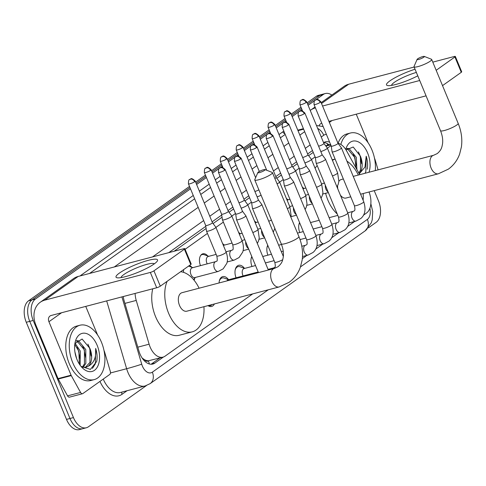 <?xml version="1.0" encoding="UTF-8"?>
<svg xmlns="http://www.w3.org/2000/svg" width="486" height="486" viewBox="0 0 486 486"><rect width="100%" height="100%" fill="white"/><g stroke="black" fill="none" stroke-linecap="round" stroke-linejoin="round"><path stroke-width="0.73" d="M302.249 187.007A8.997 5.413 -104.7 0 1 303.343 188.076M286.321 198.318A8.997 5.413 -104.7 0 1 287.414 199.394M254.47 220.954A8.997 5.413 -104.7 0 1 255.563 222.023M238.541 232.272A8.997 5.413 -104.7 0 1 239.634 233.341M222.618 243.589A8.997 5.413 -104.7 0 1 223.712 244.658M200.487 265.635A8.997 5.413 -104.7 0 1 202.862 253.807A8.997 5.413 -104.7 0 1 207.783 255.976M183.526 272.342A8.997 5.413 -104.7 0 1 183.69 269.548M189.497 265.423A8.997 5.413 -104.7 0 1 191.861 267.294M299.765 232.521A9.568 5.759 -104.7 0 1 299.57 222.582M267.914 255.156A9.568 5.759 -104.7 0 1 267.719 245.217M251.991 266.468A9.568 5.759 -104.7 0 1 251.791 256.529M236.062 277.785A9.568 5.759 -104.7 0 1 238.632 265.313A9.568 5.759 -104.7 0 1 244.391 268.278M219.071 282.961A9.568 5.759 -104.7 0 1 222.703 276.631A9.568 5.759 -104.7 0 1 228.469 279.596M135.12 293.429A16.864 10.151 75.3 0 0 136.232 300.421L149.117 344.197A16.864 10.151 75.3 0 0 150.089 346.955A16.864 10.151 75.3 0 0 162.998 357.143A16.864 10.151 75.3 0 0 165.064 356.165L252.702 293.89M142.161 358.067L144.427 359.634A5.619 3.384 75.3 0 0 148.364 360.873A16.864 13.134 54.6 0 1 149.366 363.984M148.364 360.873L148.516 360.764A16.864 10.151 -104.7 0 1 144.427 359.634M313.245 152.391L308.653 155.654M297.317 163.709L292.724 166.971M281.394 175.021L276.801 178.289M249.543 197.656L244.95 200.918M233.614 208.974L229.021 212.236M222.041 217.193L213.099 223.554M206.119 228.511L174.128 251.244M148.516 360.764L162.998 357.143M331.039 145.593L327.394 148.187M315.116 156.911L311.465 159.499M299.188 168.223L295.543 170.817M283.265 179.541L279.614 182.135M251.414 202.176L247.763 204.77M235.485 213.494L231.84 216.082M223.378 222.096L215.912 227.399M207.449 233.414L185.093 249.3M359.731 174.681L346.615 150.927A16.864 10.151 75.3 0 0 337.989 143.273A3.657 0.644 -22.5 0 1 338.007 143.315L341.403 147.853A5.06 0.893 -22.5 0 1 341.427 147.89A5.06 0.893 -22.5 0 1 340.662 148.801A5.06 0.893 -22.5 0 1 334.161 151.668A5.06 0.893 -22.5 0 1 332.078 151.766A5.06 0.893 -22.5 0 1 332.066 151.723L331.252 146.098M363.431 215.207L366.572 212.977A16.864 10.151 75.3 0 0 369.038 192M302.335 258.625L306.903 255.375M315.657 249.16L322.832 244.063M331.58 237.842L338.754 232.745M347.508 226.525L354.683 221.428M194.728 278.223A8.997 5.413 -104.7 0 1 194.072 280.209M214.393 303.95A9.568 5.759 -104.7 0 1 211.641 306.459A9.568 5.759 -104.7 0 1 208.014 305.627M315.718 99.861L323.245 94.509L319.77 95.426A16.864 10.151 -104.7 0 1 321.835 94.448A16.864 10.151 -104.7 0 0 319.77 95.426L307.602 104.071L319.77 95.426L316.295 96.337A16.864 10.151 -104.7 0 1 318.366 95.359L325.31 93.537A16.864 10.151 -104.7 0 1 331.823 95.08M146.407 385.586L88.422 426.787A16.864 10.151 -104.7 0 1 86.356 427.759A16.864 10.151 -104.7 0 1 73.447 417.577L33.212 320.45A16.864 10.151 -104.7 0 1 35.484 298.981L32.009 299.898L190.008 187.626L32.009 299.898A16.864 10.151 -104.7 0 0 29.737 321.361A16.864 10.151 -104.7 0 1 32.009 299.898L28.54 300.81L189.51 186.424M196.119 183.289L205.93 176.315L196.119 183.289M212.042 171.971L221.859 164.997L212.042 171.971M227.97 160.653L237.788 153.679L227.97 160.653M243.899 149.336L253.71 142.362L243.899 149.336M259.822 138.018L269.639 131.044L259.822 138.018M275.75 126.706L285.561 119.732L275.75 126.706M291.673 115.389L301.49 108.414L291.673 115.389M73.447 417.577L69.972 418.489L29.737 321.361L69.972 418.489A16.864 10.151 -104.7 0 0 82.881 428.67A16.864 10.151 -104.7 0 1 69.972 418.489L66.497 419.4L26.268 322.273A16.864 10.151 -104.7 0 1 28.54 300.81M86.356 427.759L79.406 429.588A16.864 10.151 -104.7 0 1 66.497 419.4M195.621 182.086L205.432 175.112M211.55 170.768L221.361 163.794M227.472 159.451L237.29 152.476M243.401 148.133L253.212 141.159M259.324 136.815L269.141 129.847M275.252 125.503L285.063 118.529M291.175 114.186L300.992 107.212M307.103 102.868L316.295 96.337M123.25 296.545A16.864 10.151 75.3 0 0 124.143 300.761L138.96 351.105A16.864 10.151 75.3 0 0 139.932 353.863A16.864 10.151 75.3 0 0 152.841 364.044A16.864 10.151 75.3 0 0 154.906 363.072L163.448 357.003M159.93 357.945L151.438 363.984A16.864 10.151 -104.7 0 1 151.037 364.245M374.22 190.64L378.454 200.846A16.864 10.151 -104.7 0 1 376.182 222.309L368.37 227.861M323.245 94.509A16.864 10.151 -104.7 0 1 325.31 93.537M35.484 298.981L190.506 188.829M196.617 184.486L206.429 177.518M212.54 173.174L219.332 168.35M220.164 167.755L222.357 166.2M228.469 161.856L235.254 157.033M236.087 156.437L238.28 154.882M244.397 150.539L251.183 145.715M252.015 145.126L254.208 143.564M260.32 139.221L267.106 134.397M267.944 133.808L270.137 132.247M276.248 127.903L283.034 123.086M283.867 122.49L286.06 120.935M292.171 116.591L298.957 111.768M299.795 111.173L301.988 109.617M308.1 105.274L314.885 100.45M312.474 150.532L307.65 153.965M296.551 161.85L291.728 165.276M280.622 173.168L275.799 176.594M248.771 195.803L243.948 199.23M232.849 207.115L228.025 210.547M221.725 215.019L212.096 221.859M205.803 226.336L168.77 252.653M329.623 142.173A16.864 10.151 75.3 0 0 325.377 141.857A16.864 10.151 75.3 0 0 323.579 142.653M323.712 142.574A16.864 10.151 -104.7 0 1 329.113 144.846M101.453 342.211A28.109 16.919 -104.7 0 1 94.217 379.609A28.109 16.919 -104.7 0 1 72.706 362.635A28.109 16.919 -104.7 0 1 79.941 325.237A28.109 16.919 -104.7 0 1 101.453 342.211M94.217 379.609L90.748 380.52A28.109 16.919 -104.7 0 1 69.231 363.546A28.109 16.919 -104.7 0 1 76.466 326.149L79.941 325.237M89.849 348.286A14.058 8.456 -104.7 0 1 89.922 348.456L82.116 339.021L74.959 343.505M77.019 359.573A19.677 11.84 -104.7 0 1 75.166 342.18A19.677 11.84 -104.7 0 1 85.032 333.232A19.677 11.84 -104.7 0 1 97.139 345.273A19.677 11.84 -104.7 0 1 96.726 368.024A19.677 11.84 -104.7 0 1 81.733 367.197A19.677 11.84 -104.7 0 1 77.019 359.573M82.389 367.1L84.473 363.771L84.4 349.908L77.14 341.154L76.308 340.996M83.179 367.295L85.846 363.407L85.779 349.543L78.519 340.789L76.575 340.668M79.352 364.075L78.884 351.354L74.765 344.489M80.166 365.265L80.263 350.995L75.063 343.238M85.396 367.355L89.983 362.319L89.916 348.456A14.058 8.456 -104.7 0 1 88.118 366.28L86.095 367.216L83.258 367.307L81.423 366.742M74.905 351.876L76.654 358.656M80.974 366.323L90.39 369.415L96.714 361.463C97.461 357.338 97.121 352.988 95.675 348.419C96.428 357.398 93.907 363.358 88.118 366.28M80.105 358.917L78.446 350.582L77.183 347.618M85.621 357.471L83.963 349.136L82.699 346.166M91.137 356.019L89.479 347.69L87.905 344.118M92.462 368.382L95.335 363.85L95.675 348.419M154.153 263.959A22.49 3.979 157.5 0 1 134.756 273.606A22.49 3.979 157.5 0 1 117.515 277.84A22.49 3.979 157.5 0 1 119.41 273.083A22.49 3.979 157.5 0 1 145.162 261.243A22.49 3.979 157.5 0 1 156.996 261.486A22.49 3.979 157.5 0 1 154.153 263.959M154.293 263.855A17.988 3.183 -22.5 0 0 141.56 266.018A17.988 3.183 -22.5 0 0 123.863 274.529A17.988 3.183 -22.5 0 0 121.099 277.603M103.986 350.436L104.423 351.487A2.813 1.689 75.3 0 1 104.581 351.949L110.292 371.34A2.813 1.689 75.3 0 1 109.751 374.457L82.869 393.557A2.813 1.689 75.3 0 1 82.529 393.721L69.498 397.141A2.813 1.689 -104.7 0 1 67.554 395.871L58.253 379.031A2.813 1.689 -104.7 0 1 58.047 378.606L35.909 325.152A22.49 17.514 54.6 0 1 40.253 302.262A22.49 17.514 54.6 0 1 44.809 300.141L150.332 272.427A2.813 0.498 -22.5 0 0 153.941 270.836L160.295 286.175A2.813 0.498 157.5 0 1 156.686 287.767L51.158 315.481A5.619 4.38 -125.4 0 0 50.022 316.009A5.619 4.38 -125.4 0 0 48.934 321.732L71.078 375.18A2.813 1.689 75.3 0 0 71.278 375.611L80.579 392.451A2.813 1.689 75.3 0 0 82.529 393.721M40.253 302.262L73.599 278.563A22.49 17.514 54.6 0 1 78.155 276.449L183.678 248.735A2.813 0.498 -22.5 0 1 184.838 248.68A2.813 0.498 -22.5 0 1 184.413 249.184L153.941 270.836M184.838 248.68L191.192 264.013A2.813 0.498 157.5 0 1 190.767 264.524L160.295 286.175M85.743 306.393L97.571 334.939M340.844 144.457A28.109 16.919 -104.7 0 1 350.449 133.018A28.109 16.919 -104.7 0 1 371.96 149.992A28.109 16.919 -104.7 0 1 375.283 170.598M360.363 156.067A14.058 8.456 -104.7 0 1 360.436 156.237L353.213 147.009L346.056 149.974M345.777 149.53A19.677 11.84 -104.7 0 1 355.709 141.043A19.677 11.84 -104.7 0 1 367.653 153.054A19.677 11.84 -104.7 0 1 368.995 172.244M355.94 167.816L354.908 157.689L347.648 148.935L346.816 148.783M356.9 169.547L356.287 157.33L349.027 148.57L347.083 148.455M350.406 157.798L347.976 153.4M358.802 173.004L360.497 170.106L360.424 156.243A14.058 8.456 -104.7 0 1 359.148 173.63M367.222 169.243C367.975 165.119 367.629 160.769 366.189 156.2L364.998 167.014L359.263 173.83M338.043 143.285A28.109 16.919 -104.7 0 1 346.974 133.929L350.449 133.018M356.129 165.252L354.47 156.917L353.207 153.953M361.645 163.806L359.986 155.471L358.413 151.899M365.108 173.271L365.843 171.631L366.189 156.2M264.524 170.379A3.937 0.699 -22.5 0 0 265.01 169.578A3.937 0.699 -22.5 0 0 262.082 170.197A3.937 0.699 -22.5 0 0 258.443 171.977A3.937 0.699 -22.5 0 0 257.859 172.542A3.937 0.699 -22.5 0 0 260.247 172.378A3.937 0.699 -22.5 0 0 264.524 170.379M265.01 169.578L272.172 172.409A9.556 1.689 157.5 0 1 272.427 172.633A9.556 1.689 157.5 0 1 270.981 174.353A9.556 1.689 157.5 0 1 261.359 178.951A9.556 1.689 157.5 0 1 254.773 179.948A9.556 1.689 157.5 0 1 254.798 179.607L257.859 172.542M279.146 286.947A9.556 5.753 75.3 0 1 271.832 281.175A9.556 5.753 75.3 0 1 273.12 269.013A9.556 5.753 75.3 0 1 274.292 268.46L181.964 292.706A9.556 5.753 75.3 0 0 179.51 305.421A9.556 5.753 75.3 0 0 186.824 311.192L279.146 286.947L289.085 282.317C294.322 278.539 298.082 273.515 300.366 267.245L302.146 260.113C303.215 252.277 302.134 244.415 298.896 236.53L272.427 172.633M203.938 306.696A30.922 18.608 -104.7 0 1 192.249 331.853A30.922 18.608 -104.7 0 1 168.581 313.184A30.922 18.608 -104.7 0 1 167.105 281.333M192.249 331.853L179.219 335.273A30.922 18.608 -104.7 0 1 155.556 316.605A30.922 18.608 -104.7 0 1 152.756 288.799M180.622 271.729A30.922 18.608 -104.7 0 1 199.084 288.21M423.78 57.214A3.937 0.699 -22.5 0 0 424.272 56.412A3.937 0.699 -22.5 0 0 421.344 57.032A3.937 0.699 -22.5 0 0 417.699 58.812A3.937 0.699 -22.5 0 0 417.116 59.377A3.937 0.699 -22.5 0 0 419.503 59.213A3.937 0.699 -22.5 0 0 423.78 57.214M424.272 56.412L431.428 59.243A9.556 1.689 157.5 0 1 431.69 59.468A9.556 1.689 157.5 0 1 430.244 61.187A9.556 1.689 157.5 0 1 420.621 65.786A9.556 1.689 157.5 0 1 414.029 66.782A9.556 1.689 157.5 0 1 414.054 66.442L417.116 59.377M340.388 195.147A9.556 5.753 75.3 0 0 346.081 198.027L350.734 196.806M363.2 193.531A30.922 18.608 -104.7 0 1 363.115 200.25M337.235 213.98A30.922 18.608 -104.7 0 1 327.843 200.019A30.922 18.608 -104.7 0 1 325.602 193.3M343.353 178.982L341.227 179.541A9.556 5.753 75.3 0 0 338.876 181.345M337.6 185.743A9.556 5.753 75.3 0 0 337.8 188.902M324.065 183.246A30.922 18.608 -104.7 0 1 324.028 182.092M332.442 160.374A30.922 18.608 -104.7 0 1 335.109 159.08L332.211 159.821M346.925 161.164A30.922 18.608 -104.7 0 1 358.34 175.045M315.092 168.247A30.922 18.608 -104.7 0 1 317.2 165.611M208.53 305.494A8.432 5.073 75.3 0 0 210.487 305.591A8.432 5.073 75.3 0 0 212.139 304.546M235.698 213.998L236.512 219.623A5.06 0.893 -22.5 0 0 236.524 219.66A5.06 0.893 -22.5 0 0 238.608 219.563A5.06 0.893 -22.5 0 0 245.102 216.701A5.06 0.893 -22.5 0 0 245.873 215.79A5.06 0.893 -22.5 0 0 245.849 215.754L242.447 211.203A3.657 0.644 -22.5 0 1 242.453 211.216A3.657 0.644 -22.5 0 1 241.9 211.872A3.657 0.644 -22.5 0 1 237.211 213.943A3.657 0.644 -22.5 0 1 235.704 214.01A3.657 0.644 -22.5 0 1 235.692 213.986M251.62 202.668A3.657 0.644 -22.5 0 0 251.627 202.698L252.434 208.306A5.06 0.893 -22.5 0 0 252.447 208.348A5.06 0.893 -22.5 0 0 254.536 208.251A5.06 0.893 -22.5 0 0 261.031 205.384A5.06 0.893 -22.5 0 0 261.796 204.472A5.06 0.893 -22.5 0 0 261.778 204.436L258.376 199.886A3.657 0.644 -22.5 0 0 258.364 199.874M240.588 158.946A3.657 0.644 -22.5 0 1 236.913 160.702A3.657 0.644 -22.5 0 1 234.392 161.085L251.627 202.698A3.657 0.644 -22.5 0 0 253.133 202.626A3.657 0.644 -22.5 0 0 257.829 200.554A3.657 0.644 -22.5 0 0 258.382 199.898L241.147 158.29C236.202 153.619 236.816 157.154 235.649 156.705A3.657 2.843 -125.4 0 1 236.39 156.364A3.657 2.843 54.6 0 1 240.588 158.946A3.657 0.644 -22.5 0 0 241.147 158.29M228.772 279.699L224.131 278.077A8.432 5.073 75.3 0 0 222.126 277.962A8.432 5.073 75.3 0 0 219.235 281.424M258.188 271.978L228.195 279.851A5.06 3.044 75.3 0 0 226.883 280.908M255.527 265.544L244.118 268.539A5.06 3.044 75.3 0 0 242.818 275.27A5.06 3.044 75.3 0 0 243.128 275.933M244.695 268.387L240.06 266.759A8.432 5.073 75.3 0 0 238.055 266.644A8.432 5.073 75.3 0 0 235.163 270.107M283.472 180.051L284.286 185.676A5.06 0.893 -22.5 0 0 284.298 185.713A5.06 0.893 -22.5 0 0 286.388 185.616A5.06 0.893 -22.5 0 0 292.882 182.748A5.06 0.893 -22.5 0 0 293.647 181.843A5.06 0.893 -22.5 0 0 293.629 181.807L290.227 177.25M283.472 180.033A3.657 0.644 -22.5 0 0 283.478 180.063A3.657 0.644 -22.5 0 0 284.99 179.99A3.657 0.644 -22.5 0 0 289.68 177.925A3.657 0.644 -22.5 0 0 290.233 177.269A3.657 0.644 -22.5 0 0 290.215 177.238M251.936 256.869A8.432 5.073 75.3 0 0 251.086 258.789M308.81 171.436A5.06 0.893 -22.5 0 0 309.576 170.525A5.06 0.893 -22.5 0 0 309.552 170.489L306.15 165.939A3.657 0.644 -22.5 0 0 306.144 165.926A3.657 0.644 -22.5 0 1 305.603 166.607A3.657 0.644 -22.5 0 1 300.913 168.678A3.657 0.644 -22.5 0 1 299.406 168.745A3.657 0.644 -22.5 0 0 299.406 168.745L300.214 174.359A5.06 0.893 -22.5 0 0 300.226 174.395A5.06 0.893 -22.5 0 0 302.31 174.298A5.06 0.893 -22.5 0 0 308.81 171.436M267.859 245.558A8.432 5.073 75.3 0 0 267.014 247.477M324.733 160.119A5.06 0.893 -22.5 0 0 325.498 159.208A5.06 0.893 -22.5 0 0 325.48 159.171L322.078 154.621A3.657 0.644 -22.5 0 1 322.084 154.633A3.657 0.644 -22.5 0 1 321.532 155.289A3.657 0.644 -22.5 0 1 316.842 157.361A3.657 0.644 -22.5 0 1 315.329 157.428A3.657 0.644 -22.5 0 1 315.323 157.403L316.137 163.041A5.06 0.893 -22.5 0 0 316.149 163.077A5.06 0.893 -22.5 0 0 318.239 162.98A5.06 0.893 -22.5 0 0 324.733 160.119M331.252 146.086A3.657 0.644 -22.5 0 0 331.258 146.116A3.657 0.644 -22.5 0 0 332.764 146.043A3.657 0.644 -22.5 0 0 337.454 143.971A3.657 0.644 -22.5 0 0 338.007 143.315L320.772 101.708C315.827 97.036 316.447 100.572 315.28 100.122A3.657 2.843 -125.4 0 1 316.022 99.782A3.657 2.843 54.6 0 1 320.219 102.364A3.657 0.644 -22.5 0 0 320.772 101.708M299.71 222.922A8.432 5.073 75.3 0 0 298.866 224.842M190.974 274.523A5.06 3.044 75.3 0 0 194.85 277.579L218.299 271.419A5.06 3.044 75.3 0 1 214.423 268.363A5.06 3.044 75.3 0 1 214.952 262.051A5.06 3.044 75.3 0 1 215.729 261.632L192.28 267.792A5.06 3.044 75.3 0 0 190.974 274.523M215.079 228.153A5.06 0.893 -22.5 0 0 215.845 227.241A5.06 0.893 -22.5 0 0 215.827 227.205L212.425 222.655A3.657 0.644 -22.5 0 1 212.431 222.667A3.657 0.644 -22.5 0 1 211.878 223.323A3.657 0.644 -22.5 0 1 207.188 225.395A3.657 0.644 -22.5 0 1 205.681 225.461A3.657 0.644 -22.5 0 1 205.669 225.437L206.489 231.075A5.06 0.893 -22.5 0 0 206.495 231.111A5.06 0.893 -22.5 0 0 208.585 231.014A5.06 0.893 -22.5 0 0 215.079 228.153M216.142 254.391L208.202 256.474A5.06 3.044 75.3 0 0 206.902 263.205A5.06 3.044 75.3 0 0 207.212 263.868M221.598 214.132L222.412 219.757A5.06 0.893 -22.5 0 0 222.424 219.8A5.06 0.893 -22.5 0 0 224.514 219.702A5.06 0.893 -22.5 0 0 231.008 216.835A5.06 0.893 -22.5 0 0 231.773 215.924A5.06 0.893 -22.5 0 0 231.755 215.887L228.353 211.337A3.657 0.644 -22.5 0 0 228.341 211.325M221.598 214.119A3.657 0.644 -22.5 0 0 221.604 214.15A3.657 0.644 -22.5 0 0 223.11 214.077A3.657 0.644 -22.5 0 0 227.806 212.005A3.657 0.644 -22.5 0 0 228.359 211.349L211.118 169.742C206.179 165.07 206.793 168.606 205.627 168.156A3.657 2.843 -125.4 0 1 206.368 167.816A3.657 2.843 54.6 0 1 210.566 170.398A3.657 0.644 -22.5 0 0 211.118 169.742M208.78 256.322L204.144 254.694A8.432 5.073 75.3 0 0 202.133 254.579A8.432 5.073 75.3 0 0 200.761 255.344M241.19 208.166A5.06 0.893 -22.5 0 0 246.931 205.517A5.06 0.893 -22.5 0 0 247.696 204.606A5.06 0.893 -22.5 0 0 247.678 204.576L244.276 200.019A3.657 0.644 -22.5 0 0 244.27 200.007A3.657 0.644 -22.5 0 1 243.729 200.694A3.657 0.644 -22.5 0 1 239.039 202.759A3.657 0.644 -22.5 0 1 238.96 202.784M232.065 243.073L224.131 245.157A5.06 3.044 75.3 0 0 223.42 245.521M254.889 191.466A3.657 0.644 -22.5 0 0 254.962 191.441A3.657 0.644 -22.5 0 0 258.874 189.856M242.168 233.286L240.054 233.845A5.06 3.044 75.3 0 0 239.343 234.203M257.118 196.848A5.06 0.893 -22.5 0 0 261.103 195.226M277.087 183.878A5.06 0.893 -22.5 0 0 278.782 182.888A5.06 0.893 -22.5 0 0 279.553 181.977A5.06 0.893 -22.5 0 0 279.529 181.94L276.127 177.39A3.657 0.644 -22.5 0 0 276.121 177.378M274.863 178.508A3.657 0.644 -22.5 0 0 275.58 178.058A3.657 0.644 -22.5 0 0 276.133 177.402L258.898 135.788C253.953 131.123 254.573 134.652 253.406 134.209A3.657 2.843 -125.4 0 1 254.148 133.863A3.657 2.843 54.6 0 1 258.345 136.445A3.657 0.644 -22.5 0 0 258.898 135.788M258.09 221.974L255.982 222.527A5.06 3.044 75.3 0 0 255.272 222.886M288.97 174.219A5.06 0.893 -22.5 0 0 294.71 171.57A5.06 0.893 -22.5 0 0 295.476 170.659A5.06 0.893 -22.5 0 0 295.458 170.622L292.056 166.072A3.657 0.644 -22.5 0 1 292.062 166.084A3.657 0.644 -22.5 0 1 291.509 166.741A3.657 0.644 -22.5 0 1 286.813 168.812A3.657 0.644 -22.5 0 1 286.74 168.83M304.892 162.901A5.06 0.893 -22.5 0 0 310.639 160.252A5.06 0.893 -22.5 0 0 311.405 159.341A5.06 0.893 -22.5 0 0 311.38 159.305L307.978 154.755A3.657 0.644 -22.5 0 0 307.972 154.742M302.663 157.513A3.657 0.644 -22.5 0 0 302.742 157.494A3.657 0.644 -22.5 0 0 307.431 155.423A3.657 0.644 -22.5 0 0 307.984 154.767L290.75 113.159C285.804 108.487 286.424 112.023 285.258 111.58A3.657 2.843 -125.4 0 1 285.999 111.233A3.657 2.843 54.6 0 1 290.197 113.815A3.657 0.644 -22.5 0 0 290.75 113.159M289.942 199.339L287.834 199.892A5.06 3.044 75.3 0 0 287.123 200.256M320.821 151.583A5.06 0.893 -22.5 0 0 326.562 148.935A5.06 0.893 -22.5 0 0 327.327 148.023A5.06 0.893 -22.5 0 0 327.309 147.993L323.907 143.437M318.591 146.201A3.657 0.644 -22.5 0 0 318.67 146.177A3.657 0.644 -22.5 0 0 323.36 144.111A3.657 0.644 -22.5 0 0 323.913 143.455A3.657 0.644 -22.5 0 0 323.895 143.425M305.87 188.021L303.756 188.574A5.06 3.044 75.3 0 0 303.045 188.939M417.778 75.828A22.49 3.979 157.5 0 1 388.022 85.627A22.49 3.979 157.5 0 1 389.918 80.864A22.49 3.979 157.5 0 1 415.038 69.225M416.368 72.426A17.988 3.183 -22.5 0 0 394.371 82.316A17.988 3.183 -22.5 0 0 391.607 85.39M310.238 110.437A22.49 17.514 54.6 0 1 310.761 110.043A22.49 17.514 54.6 0 1 315.317 107.922L315.426 107.898M321.167 102.649L344.106 86.344A22.49 17.514 54.6 0 1 348.662 84.23L414.133 67.038M322.564 106.021L419.716 80.506M454.92 56.971A2.813 0.498 -22.5 0 0 455.346 56.461L461.7 71.8A2.813 0.498 157.5 0 1 461.275 72.305L454.92 56.971L436.173 70.294M455.346 56.461A2.813 0.498 -22.5 0 0 454.185 56.516L432.795 62.135M461.275 72.305L442.527 85.627M426.07 95.845L328.913 121.36M321.781 123.231L321.671 123.262A5.619 4.38 -125.4 0 0 320.529 123.79A5.619 4.38 -125.4 0 0 319.205 125.595M378.078 169.863L375.095 159.73A2.813 1.689 75.3 0 0 374.931 159.268L374.493 158.223M356.25 114.18L368.078 142.726M137.805 347.168L149.117 344.197M124.92 303.392L136.232 300.421M325.912 146.122L330.735 144.852M26.268 322.273L33.212 320.45M151.438 363.984L154.906 363.072M121.913 296.897L141.718 364.19A11.245 6.768 75.3 0 0 142.368 366.031A11.245 6.768 75.3 0 0 152.349 372.167L268.26 289.808M152.349 372.167A11.245 8.754 -125.4 0 1 150.18 383.612L145.144 385.975A22.49 13.535 -104.7 0 1 127.933 372.398A22.49 13.535 -104.7 0 1 126.633 368.722L110.456 372.969M127.071 390.72L122.035 394.298A2.813 2.187 54.6 0 1 122.047 392.038M122.035 394.298A25.296 15.224 -104.7 0 1 99.964 381.407M103.251 379.074A22.49 13.535 75.3 0 0 120.388 392.475L145.144 385.975M80.257 275.896A25.296 15.224 -104.7 0 1 81.393 274.961L193.258 195.475M199.369 191.132L209.187 184.158M215.298 179.82L220.122 176.388M231.221 168.502L236.044 165.076M247.149 157.185L251.973 153.758M263.072 145.867L267.895 142.441M279 134.549L282.84 131.821A25.296 15.224 -104.7 0 1 283.848 131.19M141.718 364.19A11.245 0.437 163.6 0 1 126.633 368.722L106.677 300.901M303.635 129.197L298.003 130.673M114.295 266.954L198.179 207.352M204.29 203.008L214.101 196.034M220.213 191.691L225.036 188.264M236.141 180.373L240.965 176.947M252.064 169.061L256.887 165.629M267.993 157.743L272.816 154.317M283.915 146.426L288.739 142.999M299.844 135.108L304.667 131.682M285.191 134.434L280.367 137.86M269.268 145.751L264.445 149.178M253.34 157.063L248.516 160.489M237.417 168.381L232.594 171.807M221.488 179.699L216.665 183.125M210.553 187.468L200.742 194.443M194.631 198.786L89.539 273.454M300.488 266.905L367.38 219.374A11.245 6.768 75.3 0 0 369.889 208.275M326.434 134.476A11.245 6.768 75.3 0 0 323.743 135.254L321.252 137.022M310.147 144.913L305.323 148.339M294.218 156.231L289.395 159.657M278.296 167.542L273.472 170.975M246.445 190.178L241.621 193.604M230.516 201.496L225.692 204.922M219.581 209.266L209.77 216.24M203.658 220.583L152.519 256.918M284.918 133.778A2.813 2.187 54.6 0 1 282.84 131.821M81.684 275.519A2.813 2.187 54.6 0 1 81.393 274.961M323.743 135.254A11.245 8.754 -125.4 0 0 317.668 128.383M370.854 203.689L372.713 211.531L372.215 219.836L371.334 222.728L365.205 230.82A11.245 8.754 -125.4 0 0 367.38 219.374M78.155 276.449L44.809 300.141M190.767 264.524L184.413 249.184M61.588 312.741L48.934 321.732M58.047 378.606L71.078 375.18M156.686 287.767L150.332 272.427M71.278 375.611L58.253 379.031M67.554 395.871L80.579 392.451M274.292 268.46L278.016 266.735C282.166 263.151 282.33 260.769 282.797 259.463L283.283 256.954C283.806 252.951 283.119 248.583 281.242 243.844A9.556 1.689 -22.5 0 0 287.827 242.848A9.556 1.689 -22.5 0 0 297.45 238.249A9.556 1.689 -22.5 0 0 298.896 236.53M353.231 176.388L433.548 155.295A9.556 5.753 75.3 0 0 432.376 155.848A9.556 5.753 75.3 0 0 431.088 168.01A9.556 5.753 75.3 0 0 438.402 173.781L448.347 169.152C453.578 165.374 457.338 160.35 459.628 154.08L461.402 146.948C462.478 139.111 461.396 131.25 458.158 123.365L431.69 59.468M433.548 155.295L437.272 153.57C441.428 149.986 441.586 147.604 442.053 146.298L442.539 143.789C443.062 139.786 442.382 135.418 440.498 130.679A9.556 1.689 -22.5 0 0 447.09 129.683A9.556 1.689 -22.5 0 0 456.712 125.084A9.556 1.689 -22.5 0 0 458.158 123.365M224.666 170.264A3.657 2.843 54.6 0 0 220.468 167.682A3.657 2.843 -125.4 0 0 219.727 168.022C218.882 167.913 218.463 169.371 218.469 172.402A3.657 0.644 -22.5 0 0 220.984 172.02A3.657 0.644 -22.5 0 0 224.666 170.264A3.657 0.644 -22.5 0 0 225.218 169.602L242.453 211.216M267.98 270.119A5.06 0.893 -22.5 0 0 268.187 269.669L245.873 215.79M282.743 259.658A5.06 0.893 -22.5 0 1 277.798 261.851A5.06 0.893 -22.5 0 1 274.766 262.227C275.538 265.642 275.44 267.403 274.475 267.5L273.703 267.901A5.06 3.044 75.3 0 0 272.925 268.321A5.06 3.044 75.3 0 0 272.397 268.958M256.517 147.629A3.657 2.843 54.6 0 0 252.319 145.047A3.657 2.843 -125.4 0 0 251.578 145.393C250.733 145.278 250.314 146.742 250.32 149.767A3.657 0.644 -22.5 0 0 252.835 149.384A3.657 0.644 -22.5 0 0 256.517 147.629A3.657 0.644 -22.5 0 0 257.07 146.972L266.711 170.252M272.446 136.311A3.657 2.843 54.6 0 0 268.242 133.729A3.657 2.843 -125.4 0 0 267.5 134.075C266.662 133.966 266.243 135.424 266.243 138.449A3.657 0.644 -22.5 0 0 268.764 138.073A3.657 0.644 -22.5 0 0 272.446 136.311A3.657 0.644 -22.5 0 0 272.998 135.655L290.233 177.269M308.124 255.059L312.984 252.489C317.334 248.868 318.324 243.279 315.967 235.722A5.06 0.893 -22.5 0 1 315.353 236.518A5.06 0.893 -22.5 0 1 315.201 236.633A5.06 0.893 -22.5 0 1 310.104 239.063A5.06 0.893 -22.5 0 1 306.617 239.592C307.389 243.006 307.292 244.768 306.326 244.871L305.554 245.266A5.06 3.044 75.3 0 0 304.777 245.685A5.06 3.044 75.3 0 0 304.254 252.003A5.06 3.044 75.3 0 0 308.124 255.059L302.499 256.535M288.368 124.993A3.657 2.843 54.6 0 0 284.17 122.411A3.657 2.843 -125.4 0 0 283.429 122.758C282.585 122.648 282.166 124.106 282.172 127.138A3.657 0.644 -22.5 0 0 284.687 126.755A3.657 0.644 -22.5 0 0 288.368 124.993A3.657 0.644 -22.5 0 0 288.921 124.337L306.156 165.951M324.053 243.741L328.913 241.171C333.256 237.551 334.253 231.962 331.889 224.404A5.06 0.893 -22.5 0 1 331.282 225.2A5.06 0.893 -22.5 0 1 331.124 225.316A5.06 0.893 -22.5 0 1 326.033 227.752A5.06 0.893 -22.5 0 1 322.54 228.274C323.312 231.694 323.214 233.45 322.254 233.553L321.483 233.954A5.06 3.044 75.3 0 0 320.705 234.367A5.06 3.044 75.3 0 0 320.183 240.685A5.06 3.044 75.3 0 0 324.053 243.741L316.981 245.594M304.297 113.681A3.657 2.843 54.6 0 0 300.093 111.1A3.657 2.843 -125.4 0 0 299.358 111.44C298.513 111.33 298.094 112.788 298.094 115.82A3.657 0.644 -22.5 0 0 300.615 115.437A3.657 0.644 -22.5 0 0 304.297 113.681A3.657 0.644 -22.5 0 0 304.85 113.019L322.084 154.633M339.975 232.423L344.835 229.86C349.185 226.233 350.175 220.644 347.818 213.087A5.06 0.893 -22.5 0 1 347.204 213.883A5.06 0.893 -22.5 0 1 347.053 213.998A5.06 0.893 -22.5 0 1 341.956 216.434A5.06 0.893 -22.5 0 1 338.469 216.963C339.24 220.377 339.143 222.132 338.177 222.236L337.406 222.637A5.06 3.044 75.3 0 0 336.628 223.056A5.06 3.044 75.3 0 0 336.105 229.368A5.06 3.044 75.3 0 0 339.975 232.423L332.91 234.282M315.28 100.122C314.436 100.013 314.017 101.471 314.023 104.502A3.657 0.644 -22.5 0 0 316.544 104.119A3.657 0.644 -22.5 0 0 320.219 102.364M355.904 221.106L360.764 218.542C365.108 214.915 366.104 209.326 363.741 201.769A5.06 0.893 -22.5 0 1 363.133 202.571A5.06 0.893 -22.5 0 1 362.975 202.68A5.06 0.893 -22.5 0 1 357.884 205.116A5.06 0.893 -22.5 0 1 354.397 205.645C355.163 209.059 355.066 210.821 354.106 210.918L353.334 211.319A5.06 3.044 75.3 0 0 352.557 211.738A5.06 3.044 75.3 0 0 352.034 218.05A5.06 3.044 75.3 0 0 355.904 221.106L348.833 222.965M194.643 181.715A3.657 2.843 54.6 0 0 190.445 179.134A3.657 2.843 -125.4 0 0 189.704 179.474C188.86 179.364 188.44 180.822 188.44 183.854A3.657 0.644 -22.5 0 0 190.962 183.471A3.657 0.644 -22.5 0 0 194.643 181.715A3.657 0.644 -22.5 0 0 195.196 181.053L212.431 222.667M215.729 261.632L216.501 261.231C217.4 261.425 217.491 259.67 216.786 255.958A5.06 0.893 -22.5 0 0 220.28 255.429A5.06 0.893 -22.5 0 0 225.37 252.993A5.06 0.893 -22.5 0 0 225.528 252.884A5.06 0.893 -22.5 0 0 226.136 252.088L215.845 227.241M205.627 168.156C204.782 168.047 204.363 169.505 204.369 172.536A3.657 0.644 -22.5 0 0 206.89 172.153A3.657 0.644 -22.5 0 0 210.566 170.398M226.02 251.797L231.652 250.314A5.06 3.044 75.3 0 0 230.874 250.733A5.06 3.044 75.3 0 0 230.352 257.051A5.06 3.044 75.3 0 0 234.222 260.107L227.156 261.96M231.652 250.314L232.423 249.919C233.323 250.114 233.42 248.352 232.715 244.64A5.06 0.893 -22.5 0 0 236.202 244.112A5.06 0.893 -22.5 0 0 241.299 241.682A5.06 0.893 -22.5 0 0 241.451 241.566A5.06 0.893 -22.5 0 0 242.064 240.77L231.773 215.924M226.494 159.08A3.657 2.843 54.6 0 0 222.296 156.498A3.657 2.843 -125.4 0 0 221.555 156.844C220.711 156.729 220.292 158.193 220.292 161.218A3.657 0.644 -22.5 0 0 222.813 160.836A3.657 0.644 -22.5 0 0 226.494 159.08A3.657 0.644 -22.5 0 0 227.047 158.424L244.282 200.032M245.703 241.828A5.06 3.044 75.3 0 0 246.28 245.734A5.06 3.044 75.3 0 0 248.468 248.498M252.811 232.551A5.06 0.893 -22.5 0 0 257.222 230.364A5.06 0.893 -22.5 0 0 257.38 230.249A5.06 0.893 -22.5 0 0 257.987 229.453L247.696 204.606M242.417 147.762A3.657 2.843 54.6 0 0 238.219 145.18A3.657 2.843 -125.4 0 0 237.478 145.527C236.639 145.417 236.214 146.875 236.22 149.901A3.657 0.644 -22.5 0 0 238.741 149.524A3.657 0.644 -22.5 0 0 242.417 147.762A3.657 0.644 -22.5 0 0 242.97 147.106L255.636 177.676M261.626 230.51A5.06 3.044 75.3 0 0 262.203 234.416A5.06 3.044 75.3 0 0 264.39 237.18M268.74 221.233A5.06 0.893 -22.5 0 0 271.395 220.073M253.406 134.209C252.562 134.1 252.143 135.558 252.149 138.589A3.657 0.644 -22.5 0 0 254.664 138.206A3.657 0.644 -22.5 0 0 258.345 136.445M287.378 208.725A5.06 0.893 -22.5 0 0 289.073 207.729A5.06 0.893 -22.5 0 0 289.231 207.619A5.06 0.893 -22.5 0 0 289.844 206.817L279.553 181.977M274.268 125.133A3.657 2.843 54.6 0 0 270.07 122.551A3.657 2.843 -125.4 0 0 269.329 122.891C268.491 122.782 268.072 124.24 268.072 127.271A3.657 0.644 -22.5 0 0 270.593 126.889A3.657 0.644 -22.5 0 0 274.268 125.133A3.657 0.644 -22.5 0 0 274.827 124.471L292.062 166.084M293.477 207.874A5.06 3.044 75.3 0 0 294.054 211.781A5.06 3.044 75.3 0 0 296.241 214.545M300.591 198.604A5.06 0.893 -22.5 0 0 305.001 196.411A5.06 0.893 -22.5 0 0 305.153 196.301A5.06 0.893 -22.5 0 0 305.767 195.506L295.476 170.659M285.258 111.58C284.413 111.464 283.994 112.922 284 115.954A3.657 0.644 -22.5 0 0 286.515 115.571A3.657 0.644 -22.5 0 0 290.197 113.815M309.406 196.557A5.06 3.044 75.3 0 0 309.983 200.469A5.06 3.044 75.3 0 0 312.17 203.227M316.514 187.286A5.06 0.893 -22.5 0 0 320.924 185.099A5.06 0.893 -22.5 0 0 321.082 184.984A5.06 0.893 -22.5 0 0 321.696 184.188L311.405 159.341M306.125 102.497A3.657 2.843 54.6 0 0 301.921 99.916A3.657 2.843 -125.4 0 0 301.18 100.262C300.342 100.146 299.923 101.61 299.923 104.636A3.657 0.644 -22.5 0 0 302.444 104.253A3.657 0.644 -22.5 0 0 306.125 102.497A3.657 0.644 -22.5 0 0 306.678 101.841L323.913 143.455M325.328 185.245A5.06 3.044 75.3 0 0 325.906 189.151A5.06 3.044 75.3 0 0 328.093 191.915M332.442 175.968A5.06 0.893 -22.5 0 0 336.853 173.781A5.06 0.893 -22.5 0 0 337.005 173.666A5.06 0.893 -22.5 0 0 337.618 172.87L327.327 148.023M348.662 84.23L321.525 103.512M332.096 120.522L329.368 122.46M327.971 145.144L326.926 143.425M325.638 145.757L330.571 144.464M303.422 128.675L297.79 130.151M323.147 126.542L316.489 125.534M150.18 383.612L365.205 230.82M281.242 243.844L254.773 179.948M360.612 194.212L438.402 173.781M440.498 130.679L414.029 66.782M210.487 305.591L208.719 306.052M268.333 270.022L268.187 269.669M258.455 272.616L236.524 219.66M218.469 172.402L235.704 214.01M225.218 169.602C220.273 164.936 220.893 168.472 219.727 168.022M234.392 161.085C234.386 158.053 234.811 156.595 235.649 156.705M283.338 256.48L261.796 204.472M222.126 277.962L220.365 278.423M268.072 269.384L273.703 267.901M274.766 262.227L252.447 208.348M238.055 266.644L236.287 267.106M265.405 262.944L274.116 260.66M250.32 149.767L259.299 171.449M257.07 146.972C252.125 142.301 252.744 145.836 251.578 145.393M315.967 235.722L293.647 181.843M262.738 256.511L271.449 254.227M281.327 251.633L283.229 251.134M301.8 246.256L305.554 245.266M306.617 239.592L284.298 185.713M266.243 138.449L283.478 180.063M272.998 135.655C268.053 130.989 268.667 134.519 267.5 134.075M331.889 224.404L309.576 170.525M278.666 245.199L281.485 244.458M300.05 239.58L305.967 238.025M315.845 235.431L321.483 233.954M322.54 228.274L300.226 174.395M282.172 127.138L299.406 168.745M288.921 124.337C283.976 119.671 284.596 123.201 283.429 122.758M347.818 213.087L325.498 159.208M297.487 233.122L303.3 231.591M313.178 228.997L321.896 226.707M331.774 224.113L337.406 222.637M338.469 216.963L316.149 163.077M298.094 115.82L315.329 157.428M304.85 113.019C299.905 108.354 300.518 111.889 299.358 111.44M363.741 201.769L341.427 147.89M310.518 222.564L319.229 220.273M329.107 217.679L337.819 215.395M347.697 212.801L353.334 211.319M354.397 205.645L332.078 151.766M314.023 104.502L331.258 146.116M195.427 277.427L193.543 279.578M226.136 252.088C228.535 258.667 227.059 262.744 226.725 263.497L223.159 268.855L218.299 271.419M192.857 267.64L188.519 266.115M216.786 255.958L206.495 231.111M188.44 183.854L205.681 225.461M195.196 181.053C190.251 176.388 190.864 179.923 189.704 179.474M242.064 240.77C244.458 247.35 242.982 251.432 242.648 252.179L239.082 257.537L234.222 260.107M202.133 254.579L201.18 254.834M232.715 244.64L222.424 219.8M204.369 172.536L221.604 214.15M243.079 250.642L248.741 249.16M224.708 245.005L222.953 244.391M241.943 240.479L244.829 239.72M257.987 229.453L259.238 237.97L258.576 240.862L257.337 243.474M220.292 161.218L222.898 167.506M227.047 158.424C222.102 153.752 222.716 157.288 221.555 156.844M259.008 239.331L264.663 237.842M240.631 233.693L238.875 233.073M257.872 229.161L260.757 228.408M274.839 228.402L273.266 232.156M236.22 149.901L238.826 156.188M242.97 147.106C238.031 142.441 238.644 145.97 237.478 145.527M256.559 222.375L254.804 221.756M289.844 206.817L291.09 215.341L290.798 216.969M252.149 138.589L254.749 144.871M290.859 216.695L296.515 215.207M289.723 206.532L292.608 205.772M305.767 195.506L307.018 204.023L306.35 206.915L305.117 209.527M268.072 127.271L270.678 133.553M274.827 124.471C269.882 119.805 270.495 123.341 269.329 122.891M306.788 205.378L312.443 203.895M288.411 199.74L286.655 199.126M305.645 195.214L308.531 194.455M321.696 184.188L322.941 192.705L322.279 195.597L321.039 198.209M284 115.954L286.6 122.241M322.71 194.06L328.366 192.578M304.333 188.422L302.578 187.809M321.574 183.896L324.46 183.143M337.618 172.87L338.87 181.387L338.207 184.279L336.968 186.891M299.923 104.636L302.529 110.923M306.678 101.841C301.733 97.17 302.347 100.705 301.18 100.262M315.056 106.993L310.761 110.043"/></g></svg>
